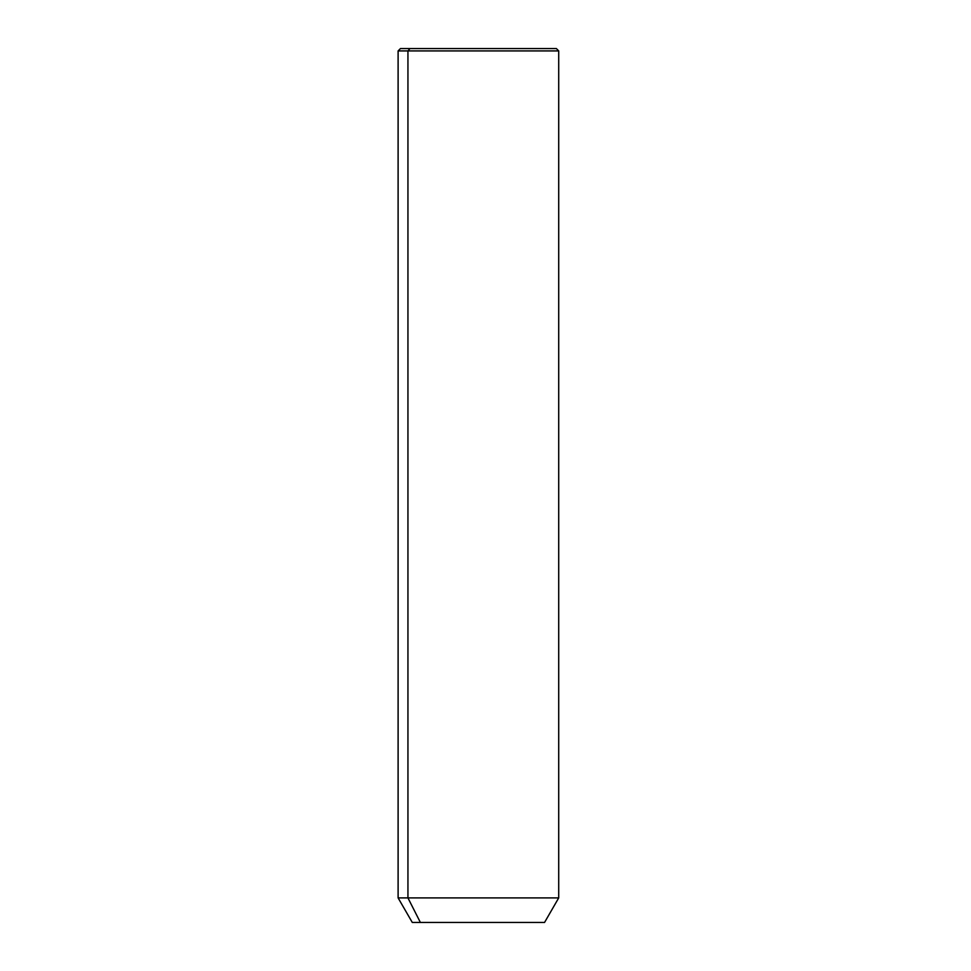 <?xml version="1.0" encoding="UTF-8"?>
<svg xmlns="http://www.w3.org/2000/svg" width="971" height="971" viewBox="0 0 971 971"><rect width="100%" height="100%" fill="white"/><g stroke="black" fill="none" stroke-linecap="round" stroke-linejoin="round"><path stroke-width="1.46" d="M544.549 922.45L420.382 922.45L407.941 897.908L558.713 897.908L407.941 897.908L420.382 922.45L412.287 922.45L398.11 897.908L407.941 897.908L407.941 50.917L558.713 50.917L407.941 50.917L407.941 897.908L398.11 897.908L398.11 50.917L407.941 50.917L398.11 50.917L400.477 48.55L410.017 48.55L407.941 50.917L410.017 48.55L556.359 48.55L558.713 50.917L558.713 897.908L544.549 922.45M420.382 922.45L536.453 922.45M546.819 48.55L410.017 48.55"/></g></svg>
